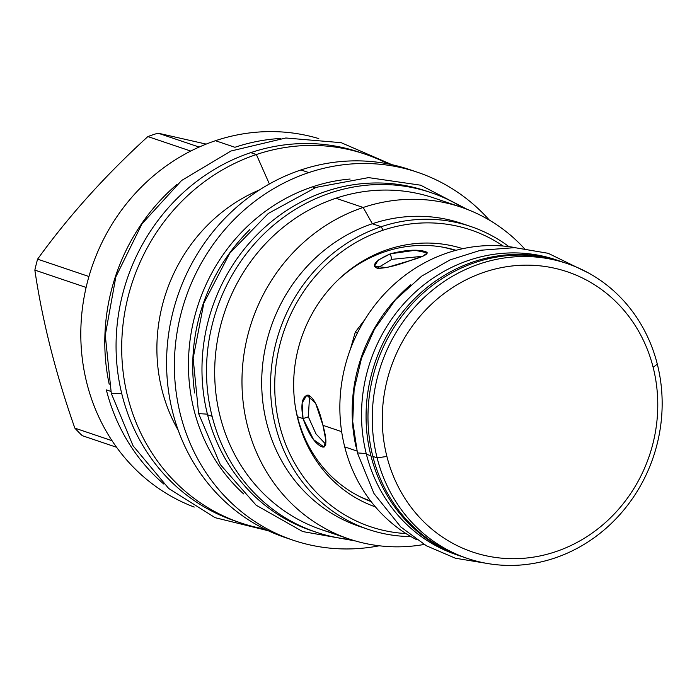 <?xml version="1.0" encoding="UTF-8"?>
<svg xmlns="http://www.w3.org/2000/svg" width="697" height="697" viewBox="0 0 697 697"><rect width="100%" height="100%" fill="white"/><g stroke="black" fill="none" stroke-linecap="round" stroke-linejoin="round"><path stroke-width="1.05" d="M564.91 262.83A155.64 143.687 108.7 0 0 416.057 299.78A155.64 143.687 108.7 0 0 372.843 456.404L377.112 457.842A155.64 143.687 -71.3 0 0 467.356 558.41A155.64 143.687 -71.3 0 0 614.928 519.875A155.64 143.687 -71.3 0 0 657.297 364.104A155.64 143.687 108.7 0 0 567.053 263.536A155.64 143.687 108.7 0 0 419.489 302.071A155.64 143.687 108.7 0 0 377.112 457.842A155.64 143.687 -71.3 0 0 554.446 558.149A155.64 143.687 -71.3 0 0 657.297 364.104L653.15 367.389A147.895 136.542 108.7 0 0 484.633 272.074A147.895 136.542 108.7 0 0 386.896 456.465A147.895 136.542 -71.3 0 0 555.413 551.78A147.895 136.542 -71.3 0 0 653.15 367.389A147.895 136.542 108.7 0 0 484.633 272.074A147.895 136.542 108.7 0 0 386.896 456.465L377.112 457.842L386.896 456.465A147.895 136.542 -71.3 0 0 555.413 551.78A147.895 136.542 -71.3 0 0 653.15 367.389L657.297 364.104A155.64 143.687 108.7 0 0 479.963 263.806A155.64 143.687 108.7 0 0 377.112 457.842L372.843 456.404A155.64 143.687 108.7 0 0 463.122 556.981M515.658 247.688A155.64 143.687 108.7 0 0 344.719 446.89L356.969 451.037L344.719 446.89A155.64 143.687 108.7 0 0 416.884 539.818A155.64 143.687 108.7 0 1 344.719 446.89A155.64 143.687 108.7 0 1 515.658 247.688M410.681 284.803A155.64 143.687 108.7 0 0 355.975 446.629A155.64 143.687 108.7 0 1 410.681 284.803M322.946 425.327L341.652 431.652L322.946 425.327C326.867 439.511 326.876 446.786 322.964 447.152C315.689 444.834 309.05 435.32 303.047 418.592C300.529 403.938 302.219 396.096 308.118 395.06C314.016 397.839 318.956 407.928 322.946 425.327L325.83 440.251L324.096 447.065L313.572 439.668L303.047 418.592L308.327 416.832L315.985 433.891L325.804 444.32L315.985 433.891L308.327 416.832L309.616 395.504L308.327 416.832L303.047 418.592L302.106 403.014L306.75 395.225L315.584 403.188L322.946 425.327M297.471 416.71L303.047 418.592L297.471 416.71M370.604 500.934A132.169 122.027 -71.3 0 1 358.267 495.846A132.169 122.027 -71.3 0 0 370.604 500.934M442.377 247.078A132.169 122.027 -71.3 0 1 455.263 250.511A132.169 122.027 -71.3 0 0 442.377 247.078M410.289 260.539C396.131 265.757 385.171 268.371 377.425 268.354C371.083 265.322 375.404 260.478 390.39 253.813C404.922 250.066 416.336 249.238 424.604 251.347C430.589 252.933 425.815 255.991 410.289 260.539L386.521 267.613L374.455 266.298L378.192 260.112L390.39 253.813L391.792 259.354L377.086 268.293L391.792 259.354L422.199 256.339L391.792 259.354L390.39 253.813L415.063 250.301L427.453 252.889L422.94 256.043L410.289 260.539M355.331 332.016L364.923 319.487L355.331 332.016L357.334 333.157L355.331 332.016L350.373 349.267L355.331 332.016M369.279 500.463A132.169 122.027 -71.3 0 1 364.095 498.677A132.169 122.027 -71.3 0 0 367.302 499.819A132.169 122.027 -71.3 0 0 369.279 500.463M448.729 248.359A132.169 122.027 -71.3 0 1 453.939 250.084A132.169 122.027 -71.3 0 0 451.961 249.395A132.169 122.027 -71.3 0 0 448.729 248.359M405.959 533.553A156.633 144.61 -71.3 0 1 275.184 398.179A156.633 144.61 -71.3 0 1 383.123 230.202A156.633 144.61 -71.3 0 1 503.164 246.041A156.633 144.61 -71.3 0 0 383.123 230.202L381.172 226.734A159.883 147.607 -71.3 0 1 470.632 226.455A159.883 147.607 -71.3 0 1 508.958 246.66A159.883 147.607 -71.3 0 0 381.172 226.734L372.355 223.754L381.172 226.734A159.883 147.607 -71.3 0 0 270.671 378.375A159.883 147.607 -71.3 0 0 368.216 529.371A159.883 147.607 -71.3 0 0 410.942 536.577A159.883 147.607 -71.3 0 1 271.281 401.611A159.883 147.607 -71.3 0 1 381.172 226.734L383.123 230.202A156.633 144.61 -71.3 0 0 275.184 398.179A156.633 144.61 -71.3 0 0 405.959 533.553M337.557 280.421A136.307 125.843 -71.3 0 0 295.188 405.732A136.307 125.843 -71.3 0 0 297.915 419.367L297.549 417.041A132.674 122.48 -71.3 0 0 371.092 501.561A132.674 122.48 -71.3 0 1 297.549 417.041L297.915 419.367A136.307 125.843 -71.3 0 0 375.439 506.919A136.307 125.843 -71.3 0 1 297.915 419.367A136.307 125.843 -71.3 0 1 334.429 283.557A136.307 125.843 -71.3 0 1 462.747 248.69A136.307 125.843 -71.3 0 0 337.557 280.421L337.514 280.455M379.273 545.786A194.202 179.295 -71.3 0 1 177.874 402.971A194.202 179.295 -71.3 0 1 308.797 172.586A194.202 179.295 -71.3 0 1 489.381 220.13A194.202 179.295 -71.3 0 0 417.468 172.255A194.202 179.295 -71.3 0 0 308.797 172.586L300.982 169.946L308.797 172.586A194.202 179.295 -71.3 0 0 174.581 356.777A194.202 179.295 -71.3 0 0 293.071 540.201A194.202 179.295 -71.3 0 0 379.273 545.786M350.112 179.042A179.103 165.346 108.7 0 0 312.413 186.866L315.018 187.746L312.413 186.866A179.103 165.346 -71.3 0 0 193.104 322.99A179.103 165.346 -71.3 0 0 243.645 493.92A179.103 165.346 -71.3 0 1 193.104 322.99A179.103 165.346 -71.3 0 1 312.413 186.866A179.103 165.346 108.7 0 1 350.112 179.042M194.646 393.003A179.103 165.346 -71.3 0 1 249.909 229.522A179.103 165.346 -71.3 0 0 194.646 393.003M335.562 533.675A175.104 161.66 -71.3 0 1 214.685 372.085A175.104 161.66 -71.3 0 1 335.876 198.253L363.172 207.479L372.355 223.754A159.883 147.607 -71.3 0 0 261.767 377.896A159.883 147.607 -71.3 0 0 363.834 527.812M348.988 538.947L321.692 529.72A175.104 161.66 -71.3 0 1 214.859 364.339A175.104 161.66 -71.3 0 1 335.876 198.253L363.172 207.479A175.104 161.66 -71.3 0 0 244.865 413.861A175.104 161.66 -71.3 0 0 424.133 544.462A175.104 161.66 -71.3 0 1 348.988 538.947A175.104 161.66 -71.3 0 1 242.147 373.566A175.104 161.66 -71.3 0 1 363.172 207.479L372.355 223.754A159.883 147.607 -71.3 0 0 261.854 375.395A159.883 147.607 -71.3 0 0 359.399 526.392L368.216 529.371M433.943 197.983A175.104 161.66 108.7 0 0 335.876 198.253A175.104 161.66 108.7 0 1 433.865 197.957L461.153 207.175A175.104 161.66 108.7 0 0 363.172 207.479A175.104 161.66 108.7 0 1 524.231 248.402A175.104 161.66 108.7 0 0 461.153 207.175M461.823 223.484A159.883 147.607 108.7 0 0 372.355 223.754A159.883 147.607 108.7 0 1 461.815 223.476L470.632 226.455M237.799 521.879A194.576 179.634 -71.3 0 1 116.19 338.777A194.576 179.634 -71.3 0 1 250.737 152.634L256.365 154.534L269.382 183.973L256.365 154.534A194.576 179.634 -71.3 0 0 121.888 339.082A194.576 179.634 -71.3 0 0 240.604 522.855L234.967 520.955A194.576 179.634 -71.3 0 1 116.251 337.182A194.576 179.634 -71.3 0 1 250.737 152.634L256.365 154.534A194.576 179.634 -71.3 0 0 121.748 352.455A194.576 179.634 -71.3 0 0 264.712 529.04A194.576 179.634 -71.3 0 1 240.604 522.855M359.739 152.338A194.576 179.634 108.7 0 0 250.737 152.634A194.576 179.634 108.7 0 1 359.608 152.294L365.245 154.203A194.576 179.634 108.7 0 0 256.365 154.534A194.576 179.634 108.7 0 1 388.159 163.917A194.576 179.634 108.7 0 0 365.245 154.203M178.223 430.293A163.751 151.179 -71.3 0 1 259.493 189.924A163.751 151.179 -71.3 0 0 178.223 430.293M289.177 538.825A194.202 179.295 -71.3 0 1 166.679 356.359A194.202 179.295 -71.3 0 1 300.982 169.946A194.202 179.295 -71.3 0 0 166.766 354.137A194.202 179.295 -71.3 0 0 285.256 537.553L293.071 540.201M409.784 169.659A194.202 179.295 108.7 0 0 300.982 169.946A194.202 179.295 108.7 0 1 409.653 169.606L417.468 172.255M194.228 507.067A194.576 179.634 -71.3 0 1 81.148 322.127A194.576 179.634 -71.3 0 1 215.478 140.707L234.924 147.285A194.576 179.634 108.7 0 1 280.743 138.45A194.576 179.634 108.7 0 0 234.924 147.285L215.478 140.707A194.576 179.634 -71.3 0 0 81.148 322.127A194.576 179.634 -71.3 0 0 194.228 507.067M106.336 389.876A194.576 179.634 108.7 0 0 163.873 484.101A194.576 179.634 108.7 0 1 106.336 389.876L110.797 391.383L106.336 389.876M176.724 184.618A194.576 179.634 108.7 0 0 109.211 384.282A194.576 179.634 108.7 0 1 176.724 184.618M318.808 138.607A194.576 179.634 108.7 0 0 215.478 140.707A194.576 179.634 108.7 0 1 318.808 138.607M82.255 435.669A176.977 163.386 -71.3 0 1 74.832 428.124C55.655 373.47 42.325 320.803 34.85 270.105A176.977 163.386 -71.3 0 1 37.594 259.153C68.498 216.314 105.256 175.452 147.869 136.568A176.977 163.386 -71.3 0 1 152.931 134.782A176.977 163.386 -71.3 0 1 158.027 133.162L206.173 144.105L158.027 133.162L199.142 147.067L158.027 133.162A176.977 163.386 -71.3 0 0 152.931 134.782A176.977 163.386 -71.3 0 0 147.869 136.568C105.256 175.452 68.498 216.314 37.594 259.153L88.937 276.517L37.594 259.153A176.977 163.386 -71.3 0 0 34.85 270.105C42.325 320.803 55.655 373.47 74.832 428.124L112.043 440.704L74.832 428.124A176.977 163.386 -71.3 0 0 82.255 435.669L116.591 447.282L82.255 435.669M86.114 287.443L34.85 270.105L86.114 287.443M190.743 151.066L147.869 136.568L190.743 151.066M297.549 417.041A132.674 122.48 -71.3 0 1 295.04 404.748A132.674 122.48 -71.3 0 0 297.549 417.041M336.843 281.118A132.674 122.48 -71.3 0 1 456.038 250.31A132.674 122.48 -71.3 0 0 336.843 281.118M371.048 501.509A132.674 122.48 -71.3 0 1 370.595 501.378A132.674 122.48 -71.3 0 0 371.048 501.509M455.533 250.153A132.674 122.48 -71.3 0 1 455.977 250.319A132.674 122.48 -71.3 0 0 455.533 250.153M207.41 414.157L198.628 413.609L193.139 358.336L203.829 303.178L229.696 253.307L268.31 213.439L316.089 187.362L368.547 177.613L420.648 185.202L467.365 209.431M311.62 530.661A179.225 165.459 -71.3 0 1 207.575 414.811A179.225 165.459 108.7 0 1 257.263 234.514A179.225 165.459 108.7 0 1 428.568 191.832M316.037 532.151A179.225 165.459 -71.3 0 0 350.826 539.556A179.225 165.459 -71.3 0 1 212.115 416.344L207.575 414.811A179.225 165.459 108.7 0 1 256.365 235.429A179.225 165.459 108.7 0 1 426.303 191.048L430.851 192.59A179.225 165.459 108.7 0 0 260.913 236.963A179.225 165.459 108.7 0 0 212.115 416.344L207.575 414.811A179.225 165.459 -71.3 0 0 311.498 530.617L316.037 532.151A179.225 165.459 -71.3 0 1 212.115 416.344A179.225 165.459 108.7 0 1 274.801 224.146A179.225 165.459 108.7 0 1 462.982 207.811A179.225 165.459 108.7 0 0 430.851 192.59M357.43 452.919L366.23 453.564L357.43 452.919M456.666 554.803A155.64 143.687 -71.3 0 1 366.387 454.217A155.64 143.687 108.7 0 1 409.662 297.541A155.64 143.687 108.7 0 1 558.593 260.704M461.179 556.328A155.64 143.687 -71.3 0 0 462.128 556.642A155.64 143.687 -71.3 0 1 370.935 455.76L366.387 454.217A155.64 143.687 108.7 0 1 408.764 298.447A155.64 143.687 108.7 0 1 556.328 259.911L560.876 261.445A155.64 143.687 108.7 0 0 413.304 299.989A155.64 143.687 108.7 0 0 370.935 455.76L366.387 454.217A155.64 143.687 -71.3 0 0 456.631 554.786L461.179 556.328A155.64 143.687 -71.3 0 1 370.935 455.76A155.64 143.687 108.7 0 1 413.678 299.605A155.64 143.687 108.7 0 1 561.826 261.776A155.64 143.687 108.7 0 0 560.876 261.445M121.748 393.613L111.293 393.378M567.053 263.536L562.784 262.089A155.64 143.687 108.7 0 0 415.212 300.634A155.64 143.687 108.7 0 0 372.843 456.404A155.64 143.687 108.7 0 0 463.087 556.973L467.356 558.41M355.287 540.924L302.69 531.558L256.147 505.22L220.304 464.55L198.636 413.635M490.209 563.943L455.42 558.236L426.416 545.795L400.836 527.01L373.984 493.528L357.465 453.05L352.717 421.572L354.12 389.457L361.499 358.302L374.55 329.062L395.356 299.91L421.641 276.151L449.957 259.937L480.634 250.258L514.734 247.644L548.182 253.299L588.573 273.015M392.002 164.71L341.19 142.685L285.831 137.989L230.986 151.005L181.595 180.497L142.057 223.746L115.841 276.875L105.264 335.152L111.293 393.396L133.066 445.801L168.718 488.501L215.146 517.688L268.249 530.739M367.214 499.784L364.583 498.895M449.251 248.48L451.883 249.369"/></g></svg>
